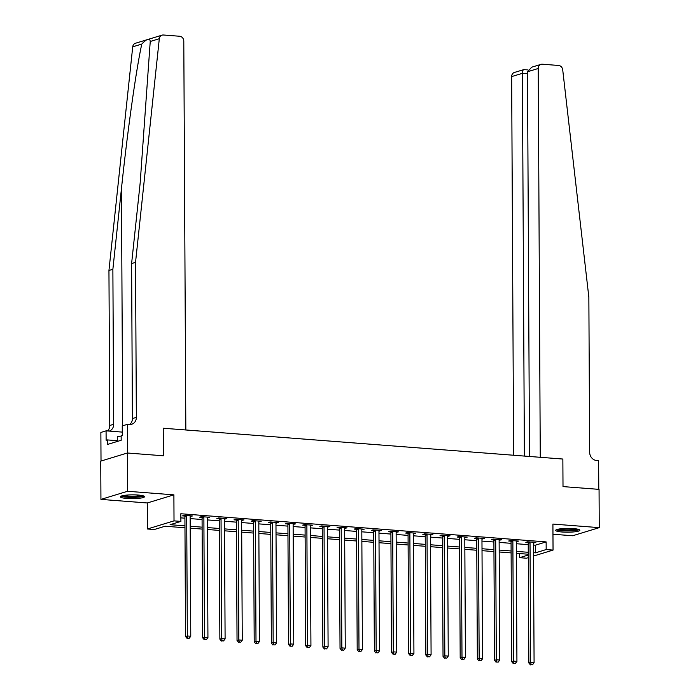 <?xml version="1.0" encoding="UTF-8"?>
<svg xmlns="http://www.w3.org/2000/svg" width="700" height="700" viewBox="0 0 700 700"><rect width="100%" height="100%" fill="white"/><g stroke="black" fill="none" stroke-linecap="round" stroke-linejoin="round"><path stroke-width="1.05" d="M126.831 498.452A12.093 1.899 179.7 0 0 144.524 496.676A12.093 1.899 179.7 0 0 138.04 495.031A12.093 1.899 179.7 0 0 120.347 496.799A12.093 1.899 179.7 0 0 126.831 498.452M562.161 532.009A12.093 1.899 179.7 0 0 579.854 530.233A12.093 1.899 179.7 0 0 573.37 528.587A12.093 1.899 179.7 0 0 555.678 530.355A12.093 1.899 179.7 0 0 562.161 532.009M184.966 527.765L165.077 526.225L154.298 529.515L147.429 528.99L174.02 520.87L180.889 521.404L170.109 524.694L184.957 525.84M147.289 502.968L173.889 494.847L127.54 491.278L127.339 453.005L100.748 461.125L100.94 499.398L147.289 502.968L147.429 528.99M552.965 534.24L572.661 535.754L599.253 527.642L552.913 524.064L553.044 550.095L533.531 556.045M528.308 557.637L526.452 558.206L519.584 557.681L528.29 555.021M519.566 553.551L519.584 557.681M127.54 491.278L100.94 499.398M529.506 456.47L527.494 71.767L531.711 67.191L541.004 64.356A4.646 4.069 73 0 1 542.334 64.207L558.6 65.468A4.646 4.069 73 0 1 562.712 69.808L588.858 297.316L589.663 452.305A7.752 6.781 73 0 0 596.575 460.486L598.631 460.653L598.78 489.352L563.01 486.596L599.06 489.37L599.253 527.642M533.47 545.055L535.36 545.195L546.14 541.905L180.845 513.747L180.889 521.404M180.871 517.869L184.914 518.184M190.155 518.586L202.081 519.505M207.314 519.907L219.249 520.826M224.481 521.238L236.416 522.156M241.649 522.559L253.584 523.477M258.816 523.88L270.751 524.799M275.984 525.201L287.91 526.12M293.142 526.531L305.078 527.45M310.31 527.852L322.245 528.771M327.477 529.174L339.412 530.093M344.645 530.495L356.58 531.414M361.812 531.816L373.739 532.744M378.98 533.146L390.906 534.065M396.139 534.468L408.074 535.386M413.306 535.789L425.241 536.707M430.474 537.11L442.409 538.029M447.641 538.44L459.576 539.359M464.809 539.761L476.735 540.68M481.968 541.082L493.903 542.001M499.135 542.404L511.07 543.322M516.303 543.725L528.238 544.653M533.461 542.92L535.859 542.421L527.616 541.782L525.822 542.334L528.054 542.509M516.294 541.599L518.691 541.1L510.449 540.461L508.655 541.012L510.886 541.179M499.126 540.278L501.524 539.77L493.29 539.14L491.488 539.691L493.727 539.858M481.959 538.956L484.356 538.449L476.123 537.819L474.32 538.361L476.56 538.536M464.8 537.626L467.198 537.128L458.955 536.489L457.161 537.04L459.392 537.215M447.632 536.305L450.03 535.806L441.787 535.168L439.994 535.719L442.225 535.894M430.465 534.984L432.863 534.485L424.62 533.846L422.826 534.398L425.058 534.564M413.297 533.663L415.695 533.155L407.461 532.525L405.659 533.067L407.89 533.242M396.13 532.332L398.527 531.834L390.294 531.195L388.491 531.746L390.731 531.921M378.971 531.011L381.369 530.512L373.126 529.874L371.332 530.425L373.564 530.6M361.804 529.69L364.201 529.191L355.959 528.553L354.165 529.104L356.396 529.27M344.636 528.369L347.034 527.861L338.791 527.231L336.998 527.774L339.229 527.949M327.469 527.048L329.866 526.54L321.624 525.91L319.83 526.452L322.061 526.628M310.301 525.718L312.699 525.219L304.465 524.58L302.662 525.131L304.902 525.306M293.134 524.396L295.531 523.898L287.297 523.259L285.495 523.81L287.735 523.976M275.975 523.075L278.373 522.567L270.13 521.938L268.336 522.489L270.567 522.655M258.808 521.754L261.205 521.246L252.963 520.616L251.169 521.159L253.4 521.334M241.64 520.424L244.037 519.925L235.795 519.286L234.001 519.837L236.233 520.012M224.473 519.102L226.87 518.604L218.636 517.965L216.834 518.516L219.065 518.691M207.305 517.781L209.702 517.282L201.469 516.644L199.666 517.195L201.906 517.361M190.146 516.46L192.544 515.952L184.301 515.322L182.508 515.865L184.739 516.04M127.339 453.005L163.389 455.787L163.24 428.234L562.861 459.043L540.269 457.301L538.239 68.486L527.494 71.767M173.889 494.847L174.02 520.87M546.14 541.905L546.175 549.561L553.044 550.095M563.01 486.596L562.861 459.043L563.01 486.596M528.29 554.225L516.355 553.306M511.123 552.904L499.188 551.985M493.955 551.582L482.02 550.664M476.787 550.253L464.852 549.334M459.62 548.931L447.694 548.012M442.453 547.61L430.526 546.691M425.294 546.289L413.359 545.37M408.126 544.968L396.191 544.04M390.959 543.637L379.024 542.719M373.791 542.316L361.856 541.398M356.624 540.995L344.697 540.076M339.465 539.674L327.53 538.755M322.297 538.344L310.363 537.425M305.13 537.023L293.195 536.104M287.963 535.701L276.027 534.782M270.795 534.38L258.869 533.461M253.627 533.059L241.701 532.131M236.469 531.729L224.534 530.81M219.301 530.407L207.366 529.489M202.134 529.086L190.199 528.168M533.514 552.702L535.395 552.851L546.175 549.561M190.19 526.242L202.125 527.161M207.357 527.564L219.293 528.483M224.525 528.885L236.451 529.804M241.693 530.215L253.619 531.134M258.851 531.536L270.786 532.455M276.019 532.858L287.954 533.776M293.186 534.179L305.121 535.097M310.354 535.5L322.289 536.428M327.521 536.83L339.447 537.749M344.689 538.151L356.615 539.07M361.848 539.472L373.783 540.391M379.015 540.794L390.95 541.712M396.183 542.124L408.118 543.043M413.35 543.445L425.276 544.364M430.517 544.766L442.444 545.685M447.676 546.087L459.611 547.006M464.844 547.418L476.779 548.336M482.011 548.739L493.946 549.657M499.179 550.06L511.114 550.979M516.346 551.381L528.273 552.3M535.36 545.195L535.395 552.851M534.056 542.281L534.065 542.972M516.889 540.96L516.898 541.642M499.73 539.639L499.73 540.321M482.562 538.309L482.562 539M465.395 536.988L465.395 537.679M448.227 535.666L448.227 536.349M431.06 534.345L431.069 535.028M413.892 533.015L413.901 533.706M396.734 531.694L396.734 532.385M379.566 530.372L379.566 531.064M362.399 529.051L362.399 529.734M345.231 527.73L345.24 528.413M328.064 526.4L328.072 527.091M310.905 525.079L310.905 525.77M293.738 523.758L293.738 524.44M276.57 522.436L276.57 523.119M259.402 521.106L259.402 521.798M242.235 519.785L242.244 520.476M225.068 518.464L225.076 519.146M207.909 517.142L207.909 517.825M190.741 515.812L190.741 516.504M530.023 542.736L528.229 543.288L528.859 662.988L530.653 662.445L530.023 542.736A1.549 1.356 73 0 0 529.926 542.159L529.856 541.957M531.151 664.676L532.525 664.781L531.151 664.676L530.653 662.445L534.082 662.707L533.461 542.999A1.549 1.356 73 0 1 533.558 542.439L533.628 542.246M528.229 543.288A1.549 1.356 73 0 0 528.124 542.701L527.8 541.8M528.859 662.988L530.434 664.895M532.525 664.781L534.082 662.707M524.396 456.076L522.392 73.325L511.648 76.598A4.646 4.069 -107 0 1 514.404 72.468L523.696 69.641L528.001 69.913M513.625 455.245L511.648 76.598M541.004 64.356A4.646 4.069 73 0 0 538.239 68.486M524.326 69.703C523.145 69.414 522.497 70.612 522.392 73.325L527.503 73.719M135.537 262.377L136.351 417.366A7.752 6.781 -107 0 1 131.74 424.244A7.752 6.781 -107 0 1 129.518 424.489L127.461 424.331L127.61 453.031L163.389 455.787L163.24 428.234L185.832 429.975L183.794 41.16A4.646 4.069 73 0 0 179.655 36.251L163.38 35A4.646 4.069 73 0 0 162.05 35.149A4.646 4.069 73 0 0 159.311 38.719L135.537 262.377L131.6 263.576L140.166 182.971L150.237 41.484C149.826 37.73 147.018 38.587 141.794 44.065C136.255 68.81 127.356 132.064 121.45 188.685L112.875 269.29L113.689 424.279A7.752 6.781 -107 0 1 109.27 431.104M112.875 269.29L108.946 270.489L109.751 425.477A7.752 6.781 -107 0 1 107.538 430.964M129.666 424.498A7.752 6.781 -107 0 0 132.414 418.565L131.6 263.576M141.794 44.065L132.72 46.83L108.946 270.489M127.461 424.331L122.246 425.915L122.299 435.33L121.153 435.68L121.17 440.274L107.301 444.509L107.275 439.915L106.129 440.265L106.076 430.85L100.87 432.442L101.019 461.037M122.281 432.101L106.076 430.85M132.72 46.83A4.646 4.069 -107 0 1 135.459 43.26L162.05 35.149M117.32 440.694L107.275 439.915M512.864 541.415L511.061 541.957L511.691 661.666L513.485 661.115L512.864 541.415A1.549 1.356 73 0 0 512.759 540.837L512.689 540.636M513.984 663.355L515.358 663.46L513.984 663.355L513.485 661.115L516.924 661.386L516.294 541.678A1.549 1.356 73 0 1 516.39 541.117L516.46 540.925M511.061 541.957A1.549 1.356 73 0 0 510.956 541.38L510.641 540.479M511.691 661.666L513.266 663.574M515.358 663.46L516.924 661.386M495.696 540.085L493.894 540.636L494.524 660.345L496.317 659.794L495.696 540.085A1.549 1.356 73 0 0 495.591 539.508L495.521 539.315M496.825 662.025L498.199 662.13L496.825 662.025L496.317 659.794L499.756 660.056L499.126 540.356A1.549 1.356 73 0 1 499.222 539.788L499.293 539.604M493.894 540.636A1.549 1.356 73 0 0 493.798 540.059L493.474 539.149M494.524 660.345L496.099 662.244M498.199 662.13L499.756 660.056M478.529 538.764L476.735 539.315L477.356 659.024L479.159 658.472L478.529 538.764A1.549 1.356 73 0 0 478.424 538.186L478.354 537.985M479.657 660.704L481.031 660.809L479.657 660.704L479.159 658.472L482.589 658.735L481.959 539.035A1.549 1.356 73 0 1 482.055 538.466L482.125 538.282M476.735 539.315A1.549 1.356 73 0 0 476.63 538.738L476.306 537.827M477.356 659.024L478.94 660.923M481.031 660.809L482.589 658.735M461.361 537.442L459.567 537.994L460.189 657.694L461.991 657.151L461.361 537.442A1.549 1.356 73 0 0 461.256 536.865L461.186 536.664M462.49 659.383L463.864 659.488L462.49 659.383L461.991 657.151L465.421 657.414L464.791 537.705A1.549 1.356 73 0 1 464.887 537.145L464.957 536.952M459.567 537.994A1.549 1.356 73 0 0 459.463 537.416L459.139 536.506M460.189 657.694L461.773 659.601M463.864 659.488L465.421 657.414M578.104 529.261A10.465 1.645 -0.3 0 1 569.923 530.67A10.465 1.645 -0.3 0 1 558.924 529.996A10.465 1.645 -0.3 0 1 557.41 529.366M559.064 529.025A9.686 1.522 179.7 0 0 559.571 529.165A9.686 1.522 179.7 0 0 568.286 529.821A9.686 1.522 179.7 0 0 576.45 528.929M556.36 529.725A12.014 1.89 179.7 0 0 557.611 530.136A12.014 1.89 179.7 0 0 569.231 530.933A12.014 1.89 179.7 0 0 579.163 529.602M142.782 495.705A10.465 1.645 -0.3 0 1 132.86 497.157A10.465 1.645 -0.3 0 1 122.08 495.81M123.734 495.469A9.686 1.522 179.7 0 0 132.825 496.265A9.686 1.522 179.7 0 0 141.129 495.373M121.03 496.169A12.014 1.89 179.7 0 0 132.93 497.394A12.014 1.89 179.7 0 0 143.832 496.046M121.153 436.109L117.303 436.511L117.329 441.446M444.194 536.121L442.4 536.664L443.03 656.372L444.824 655.821L444.194 536.121A1.549 1.356 73 0 0 444.098 535.544L444.019 535.343M445.322 658.061L446.696 658.166L445.322 658.061L444.824 655.821L448.254 656.093L447.632 536.384A1.549 1.356 73 0 1 447.729 535.824L447.799 535.631M442.4 536.664A1.549 1.356 73 0 0 442.295 536.086L441.971 535.185M443.03 656.372L444.605 658.28M446.696 658.166L448.254 656.093M427.026 534.8L425.233 535.343L425.863 655.051L427.656 654.5L427.026 534.8A1.549 1.356 73 0 0 426.93 534.214L426.86 534.021M428.155 656.731L429.529 656.845L428.155 656.731L427.656 654.5L431.086 654.762L430.465 535.062A1.549 1.356 73 0 1 430.561 534.494L430.631 534.31M425.233 535.343A1.549 1.356 73 0 0 425.127 534.765L424.812 533.864M425.863 655.051L427.438 656.959M429.529 656.845L431.086 654.762M409.868 533.47L408.065 534.021L408.695 653.73L410.489 653.179L409.868 533.47A1.549 1.356 73 0 0 409.762 532.892L409.692 532.691M410.996 655.41L412.361 655.515L410.996 655.41L410.489 653.179L413.928 653.441L413.297 533.741A1.549 1.356 73 0 1 413.394 533.173L413.464 532.989M408.065 534.021A1.549 1.356 73 0 0 407.969 533.444L407.645 532.534M408.695 653.73L410.27 655.629M412.361 655.515L413.928 653.441M392.7 532.149L390.898 532.7L391.527 652.4L393.321 651.858L392.7 532.149A1.549 1.356 73 0 0 392.595 531.571L392.525 531.37M393.829 654.089L395.203 654.194L393.829 654.089L393.321 651.858L396.76 652.12L396.13 532.411A1.549 1.356 73 0 1 396.226 531.851L396.296 531.659M390.898 532.7A1.549 1.356 73 0 0 390.801 532.122L390.477 531.212M391.527 652.4L393.111 654.308M395.203 654.194L396.76 652.12M375.533 530.827L373.739 531.379L374.36 651.079L376.162 650.528L375.533 530.827A1.549 1.356 73 0 0 375.428 530.25L375.358 530.049M376.661 652.767L378.035 652.872L376.661 652.767L376.162 650.528L379.592 650.799L378.963 531.09A1.549 1.356 73 0 1 379.059 530.53L379.129 530.337M373.739 531.379A1.549 1.356 73 0 0 373.634 530.793L373.31 529.891M374.36 651.079L375.944 652.986M378.035 652.872L379.592 650.799M358.365 529.506L356.571 530.049L357.192 649.758L358.995 649.206L358.365 529.506A1.549 1.356 73 0 0 358.26 528.92L358.19 528.727M359.494 651.446L360.868 651.551L359.494 651.446L358.995 649.206L362.425 649.477L361.804 529.769A1.549 1.356 73 0 1 361.9 529.2L361.961 529.016M356.571 530.049A1.549 1.356 73 0 0 356.466 529.471L356.142 528.57M357.192 649.758L358.776 651.665M360.868 651.551L362.425 649.477M341.197 528.176L339.404 528.727L340.034 648.436L341.828 647.885L341.197 528.176A1.549 1.356 73 0 0 341.101 527.599L341.031 527.398M342.326 650.116L343.7 650.221L342.326 650.116L341.828 647.885L345.257 648.148L344.636 528.447A1.549 1.356 73 0 1 344.733 527.879L344.803 527.695M339.404 528.727A1.549 1.356 73 0 0 339.299 528.15L338.975 527.24M340.034 648.436L341.609 650.335M343.7 650.221L345.257 648.148M324.039 526.855L322.236 527.406L322.866 647.106L324.66 646.564L324.039 526.855A1.549 1.356 73 0 0 323.934 526.278L323.864 526.076M325.159 648.795L326.533 648.9L325.159 648.795L324.66 646.564L328.099 646.826L327.469 527.117A1.549 1.356 73 0 1 327.565 526.558L327.635 526.365M322.236 527.406A1.549 1.356 73 0 0 322.131 526.829L321.816 525.919M322.866 647.106L324.441 649.014M326.533 648.9L328.099 646.826M306.871 525.534L305.069 526.085L305.699 645.785L307.493 645.242L306.871 525.534A1.549 1.356 73 0 0 306.766 524.956L306.696 524.755M308 647.474L309.374 647.579L308 647.474L307.493 645.242L310.931 645.505L310.301 525.796A1.549 1.356 73 0 1 310.398 525.236L310.467 525.044M305.069 526.085A1.549 1.356 73 0 0 304.973 525.499L304.649 524.597M305.699 645.785L307.274 647.692M309.374 647.579L310.931 645.505M289.704 524.212L287.91 524.755L288.531 644.464L290.334 643.913L289.704 524.212A1.549 1.356 73 0 0 289.599 523.635L289.529 523.434M290.832 646.153L292.206 646.258L290.832 646.153L290.334 643.913L293.764 644.184L293.134 524.475A1.549 1.356 73 0 1 293.23 523.915L293.3 523.722M287.91 524.755A1.549 1.356 73 0 0 287.805 524.178L287.481 523.276M288.531 644.464L290.115 646.371M292.206 646.258L293.764 644.184M272.536 522.891L270.743 523.434L271.364 643.142L273.166 642.591L272.536 522.891A1.549 1.356 73 0 0 272.431 522.305L272.361 522.113M273.665 644.822L275.039 644.936L273.665 644.822L273.166 642.591L276.596 642.854L275.966 523.154A1.549 1.356 73 0 1 276.062 522.585L276.132 522.401M270.743 523.434A1.549 1.356 73 0 0 270.637 522.856L270.314 521.955M271.364 643.142L272.947 645.041M275.039 644.936L276.596 642.854M255.369 521.561L253.575 522.113L254.205 641.821L255.999 641.27L255.369 521.561A1.549 1.356 73 0 0 255.273 520.984L255.194 520.782M256.498 643.501L257.871 643.606L256.498 643.501L255.999 641.27L259.429 641.532L258.808 521.832A1.549 1.356 73 0 1 258.904 521.264L258.974 521.08M253.575 522.113A1.549 1.356 73 0 0 253.47 521.535L253.146 520.625M254.205 641.821L255.78 643.72M257.871 643.606L259.429 641.532M238.201 520.24L236.407 520.791L237.037 640.491L238.831 639.949L238.201 520.24A1.549 1.356 73 0 0 238.105 519.663L238.035 519.461M239.33 642.18L240.704 642.285L239.33 642.18L238.831 639.949L242.261 640.211L241.64 520.503A1.549 1.356 73 0 1 241.736 519.942L241.806 519.75M236.407 520.791A1.549 1.356 73 0 0 236.303 520.214L235.987 519.304M237.037 640.491L238.612 642.399M240.704 642.285L242.261 640.211M221.043 518.919L219.24 519.47L219.87 639.17L221.664 638.619L221.043 518.919A1.549 1.356 73 0 0 220.938 518.341L220.867 518.14M222.171 640.859L223.536 640.964L222.171 640.859L221.664 638.619L225.102 638.89L224.473 519.181A1.549 1.356 73 0 1 224.569 518.621L224.639 518.429M219.24 519.47A1.549 1.356 73 0 0 219.144 518.884L218.82 517.983M219.87 639.17L221.445 641.077M223.536 640.964L225.102 638.89M203.875 517.597L202.072 518.14L202.702 637.849L204.496 637.298L203.875 517.597A1.549 1.356 73 0 0 203.77 517.011L203.7 516.819M205.004 639.538L206.377 639.642L205.004 639.538L204.496 637.298L207.935 637.56L207.305 517.86A1.549 1.356 73 0 1 207.401 517.291L207.471 517.108M202.072 518.14A1.549 1.356 73 0 0 201.976 517.562L201.653 516.661M202.702 637.849L204.286 639.756M206.377 639.642L207.935 637.56M186.707 516.267L184.914 516.819L185.535 636.528L187.338 635.976L186.707 516.267A1.549 1.356 73 0 0 186.602 515.69L186.532 515.489M187.836 638.207L189.21 638.312L187.836 638.207L187.338 635.976L190.768 636.239L190.138 516.539A1.549 1.356 73 0 1 190.234 515.97L190.304 515.786M184.914 516.819A1.549 1.356 73 0 0 184.809 516.241L184.485 515.331M185.535 636.528L187.119 638.426M189.21 638.312L190.768 636.239M529.926 542.159L528.124 542.701M121.45 188.685L122.692 425.784M113.689 424.279L109.751 425.477M132.414 418.565L136.351 417.366M159.311 38.719L150.237 41.484M512.759 540.837L510.956 541.38M495.591 539.508L493.798 540.059M478.424 538.186L476.63 538.738M461.256 536.865L459.463 537.416M444.098 535.544L442.295 536.086M426.93 534.214L425.127 534.765M409.762 532.892L407.969 533.444M392.595 531.571L390.801 532.122M375.428 530.25L373.634 530.793M358.26 528.92L356.466 529.471M341.101 527.599L339.299 528.15M323.934 526.278L322.131 526.829M306.766 524.956L304.973 525.499M289.599 523.635L287.805 524.178M272.431 522.305L270.637 522.856M255.273 520.984L253.47 521.535M238.105 519.663L236.303 520.214M220.938 518.341L219.144 518.884M203.77 517.011L201.976 517.562M186.602 515.69L184.809 516.241"/></g></svg>
